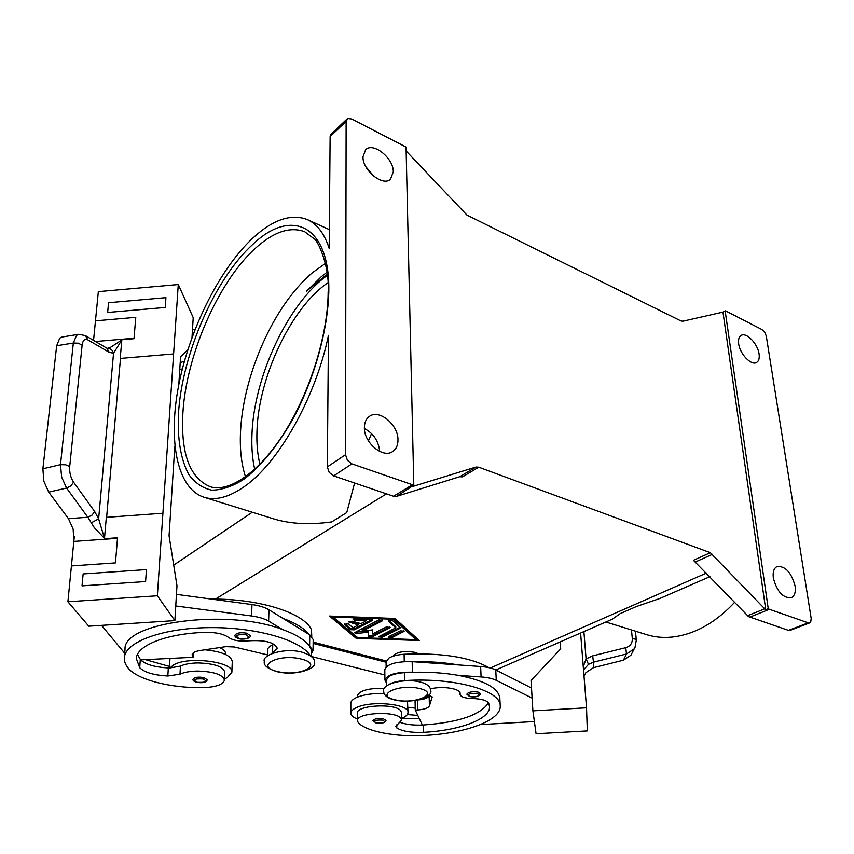 <?xml version="1.0" encoding="UTF-8"?>
<svg xmlns="http://www.w3.org/2000/svg" width="854" height="854" viewBox="0 0 854 854"><rect width="100%" height="100%" fill="white"/><g stroke="black" fill="none" stroke-linecap="round" stroke-linejoin="round"><path stroke-width="1.28" d="M326.997 272.245L321.467 276.547L306.575 291.161L327.221 274.059M478.091 692.103L480.482 693.747C479.307 696.522 475.71 697.483 469.7 696.629L466.828 694.217C468.376 691.996 472.134 691.292 478.091 692.103M488.936 667.657C470.031 657.142 441.753 652.68 404.113 654.26C397.526 654.73 392.488 655.989 388.965 658.05L386.083 661.829L386.147 666.942M430.512 688.879C442.415 685.73 460.669 688.623 460.125 693.469L460.028 694.409C460.722 696.917 464.779 698.294 472.198 698.54C481.261 698.785 486.759 700.333 488.691 703.205L489.566 706.664C490.388 719.132 459.452 730.533 423.456 732.337C411.233 732.796 402.351 731.344 396.822 727.96L395.786 726.391L401.658 720.125L400.868 718.257C395.477 710.571 356.15 712.759 357.356 720.637L358.317 722.719C366.654 731.718 396.117 737.162 424.587 735.443C465.643 733.394 501.17 720.402 500.23 706.044C501.373 690.598 454.403 677.233 404.593 680.606C398.007 681.054 392.936 682.261 389.381 684.225M500.22 705.767L499.846 698.423C498.779 688.313 484.987 680.638 458.459 675.386C444.614 672.941 429.594 671.906 413.411 672.269L404.454 672.653C397.825 673.112 392.744 674.34 389.21 676.347L386.307 680.04L386.382 686.125M401.658 720.125L401.529 712.631L400.739 710.752C395.359 702.97 356.139 705.169 357.335 713.143L357.356 720.637M392.904 656.278C396.395 651.912 403.771 650.609 415.055 652.371L418.556 653.801M246.753 633.209L250.318 635.728C250.66 636.796 249.475 637.778 246.785 638.707C242.91 639.283 240.294 639.272 238.928 638.664C236.035 637.789 234.722 636.668 234.978 635.312C236.473 632.899 240.401 632.195 246.753 633.209M219.531 647.588C223.588 649.403 225.595 651.41 225.552 653.62L225.509 654.452M271.316 653.716L277.379 648.474C274.764 642.379 265.124 639.838 248.461 640.842C239.782 641.642 233.174 640.532 228.658 637.511C223.801 633.999 216.137 632.28 205.665 632.366C166.818 633.412 136.672 645.357 136.341 658.509L139.714 667.711C144.55 672.482 153.923 675.247 167.832 675.994L179.98 674.19C184.272 672.237 190.122 671.191 197.53 671.052C213.884 671.586 222.851 674.628 224.421 680.158C223.043 684.673 215.816 687.182 202.74 687.673C170.992 688.164 137.846 679.912 128.431 668.404C125.453 664.882 124.097 661.274 124.385 657.601C125.239 641.952 162.388 628.085 209.166 627.637C255.912 627.049 300.448 639.977 310.13 655.456M267.451 655.968L267.622 649.798C267.75 647.93 269.458 646.286 272.736 644.855L274.081 644.226M224.474 678.898L227.228 677.649L231.85 672.301C234.22 661.722 187.56 655.819 173.287 665.127L169.957 667.945L180.45 666.099C184.731 664.113 190.559 663.067 197.947 662.928C214.269 663.473 223.204 666.547 224.762 672.151L224.421 680.158M203.828 677.542L207.308 679.773C206.252 682.421 202.761 683.275 196.847 682.325C193.933 681.503 192.662 680.489 193.015 679.293C194.36 677.265 197.968 676.678 203.828 677.542M204.885 649.798C222.115 651.591 231.242 655.552 232.277 661.69L231.85 672.301M78.878 334.266L76.518 335.387L73.337 343.03L60.485 464.672L61.659 477.151L66.58 488.05L87.845 517.257L94.314 527.665L104.498 538.394L98.626 518.869L94.634 511.439L73.561 482.158C70.626 477.653 69.334 472.454 69.708 466.562L82.123 345.155C82.859 340.17 84.76 338.408 87.834 339.849L109.227 352.296L106.846 348.176L85.432 335.633L87.834 339.849M94.634 511.439L92.136 515.079L87.845 517.257L68.459 518.666L73.166 529.192L73.828 541.415L117.489 538.308M109.227 352.296L113.539 353.268L121.823 339.967L110.796 347.172L107.23 348.379M121.652 339.732L134.003 338.686L135.775 317.346L95.467 320.837L98.338 291.63L178.272 284.531L173.608 353.94L120.211 358.424L173.608 353.94L162.911 513.243L106.622 517.332L120.489 358.402M85.432 335.633L78.792 334.277L62.022 337.02L59.759 338.12L56.663 345.731L73.337 343.03L78.248 343.169L82.123 345.155M69.708 466.562L65.619 464.779L60.485 464.672L42.881 468.782L43.853 481.261L48.721 492.139L66.58 488.05L70.967 485.83L73.561 482.158M386.019 720.456L383.435 718.833C377.852 718.097 374.372 718.694 372.995 720.616L375.995 723.007C381.492 723.829 384.834 722.975 386.019 720.456M384.129 693.576C372.707 693.224 363.441 694.58 356.321 697.622C352.723 699.33 350.887 701.187 350.823 703.205L350.823 713.143C350.898 711.158 352.734 709.322 356.342 707.646C371.031 700.237 409.45 703.952 408.02 712.482C407.956 714.606 405.949 716.538 402.02 718.257L401.636 718.417M357.356 719.004C353.065 717.339 350.887 715.385 350.823 713.143M631.48 629.953L632.312 638.611C632.451 643.222 630.273 646.243 625.779 647.674L592.697 655.851L593.455 662.181L626.484 653.983L633.988 649.029L635.301 646.713M625.779 647.674L626.484 653.983L623.431 660.206L630.892 655.253L635.034 647.279L636.315 640.126M583.517 669.92L588.502 664.348L593.455 662.181L593.573 667.636L585.887 672.653L584.019 676.251M592.697 655.851L586.079 658.893L583.271 666.739M632.312 638.611L635.504 639.187L636.315 640.062L635.451 631.191M245.536 476.842C241.49 464.501 239.803 449.962 240.465 433.224L240.711 428.708C243.422 385.143 262.626 333.145 289.164 297.875C296.616 287.926 304.387 279.525 312.479 272.672L325.438 263.406M327.947 282.706C290.968 307.814 258.292 377.649 256.958 431.644C256.552 443.738 257.534 454.606 259.926 464.256M327.338 466.882L328.448 335.355C315.606 398.167 277.785 464.234 243.539 487.143C228.68 497.295 215.614 500.7 204.319 497.348C176.757 488.712 167.811 440.13 178.86 384.428C189.94 328.619 219.724 268.764 253.179 237.754C273.088 219.563 291.075 213.479 307.13 219.489C316.994 223.801 324.339 233.441 329.174 248.397L330.124 136.544L346.126 121.428L345.528 454.723L327.338 466.882L329.164 472.358L333.636 475.891L351.912 463.871L347.397 460.274L345.528 454.723M354.602 483.012L346.756 512.571L331.63 521.943C310.066 524.89 291.139 523.993 274.849 519.243L273.835 518.933M734.611 602.316C721.993 615.894 708.425 625.64 693.928 631.544C677.254 638.087 661.647 639.176 647.097 634.8L605.881 622.011M495.822 669.984L612.201 619.246L620.26 613.588L636.443 606.511L660.003 598.408M459.719 476.713L462.43 476.863L478.742 467.191L476.02 467.031L459.719 476.713L396.534 496.366L413.806 485.189L351.912 463.871M412.204 484.88L393.566 496.249L396.534 496.366M749.652 617.186L769.369 609.297L768.248 608.71L765.75 609.703L764.725 608.806L710.336 552.687L693.437 560.309L748.563 616.631L788.488 630.38L790.057 630.401L809.784 622.865L808.215 622.833L788.488 630.38M406.141 150.987L466.967 215.112L680.873 320.89L682.784 321.232L722.964 312.105L765.75 609.703M722.964 312.105L725.131 310.803L726.124 311.155L761.939 329.537L764.693 332.195L766.273 336.006L811.193 618.488L810.702 622.118L809.784 622.865M346.126 121.428L347.781 118.514L351.731 118.994L406.056 147.069L413.806 485.189M738.667 343.799C738.123 339.625 738.934 336.85 741.08 335.473C746.311 331.875 757.797 343.724 759.067 353.951C759.654 358.221 758.843 361.05 756.612 362.438C751.413 365.971 739.863 354.036 738.667 343.799M379.688 451.435C378.621 441.112 373.529 433.469 364.412 428.494M364.38 427.566C364.444 422.484 366.11 418.77 369.387 416.4C379.144 408.82 398.348 424.769 397.975 439.927C397.985 445.222 396.245 449.076 392.744 451.488C383.051 458.79 363.815 442.714 364.38 427.566M773.34 578.03C772.614 571.988 773.873 568.156 777.119 566.512C785.381 565.989 791.37 572.49 795.085 586.036C795.885 592.185 794.604 596.092 791.252 597.757C782.969 598.174 777.001 591.598 773.34 578.03M374.169 176.597L365.822 166.711M362.993 156.752L365.661 149.685C373.241 141.753 393.737 158.342 393.288 171.846L390.502 179.201C382.998 186.951 362.384 170.288 362.993 156.752M478.742 467.191L710.336 552.687M313.151 642.101L386.221 660.975M395.018 618.467L419.218 640.532L356.203 638.333L329.441 616.054L395.018 618.467M393.566 496.249L333.636 475.891M347.034 119.005L331.042 134.121L330.124 136.544M412.824 486.449L476.02 467.031M725.131 310.803L768.248 608.71M769.369 609.297L808.215 622.833M371.565 433.597L368.405 440.824M620.26 613.588L636.443 606.511M583.89 631.597L586.079 658.893L588.502 664.348M623.431 660.206L593.573 667.636M586.517 707.795L587.338 730.917L536.077 733.757L532.896 710.848L586.517 707.795L580.603 633.027M532.896 710.848L531.508 688.036L495.758 669.952C492.085 668.138 487.047 666.995 480.631 666.504L458.075 664.903C444.272 662.426 429.316 661.37 413.187 661.733L458.075 664.903M560.203 641.92L560.694 648.848L531.039 680.51L532.127 698.134L496.27 680.339C492.587 678.556 487.527 677.425 481.101 676.944L458.459 675.386M534.38 721.555L480.364 724.598M408.02 712.482L407.486 701.134M384.471 688.367C368.576 688.046 359.513 690.523 357.303 695.807L357.303 697.195M415.225 708.094L407.924 707.39M91.282 522.797L98.626 518.869L113.539 353.268C112.547 350.033 110.508 348.389 107.423 348.357M42.881 468.782L56.663 345.731M104.263 538.703L117.542 537.753L115.461 562.893L71.426 565.946L67.904 601.76L157.36 595.782L162.911 513.243L106.334 517.353L104.498 538.394M121.823 339.967L120.211 358.424M93.556 340.394L95.467 320.837L135.775 317.346M107.647 312.468L165.228 307.44L165.932 297.662L108.565 302.711L107.647 312.468L165.228 307.451L165.932 297.662M68.459 518.666L48.721 492.139M67.904 601.76L88.784 626.195L174.867 620.612L157.36 595.782M71.426 565.946L73.828 541.415M74.287 536.707L73.882 540.86M145.596 581.553L146.45 569.597L145.596 581.553L82.027 585.865L145.596 581.553M125.004 649.552L125.026 649.307C122.538 622.331 228.071 608.261 282.631 629.579L268.636 621.136C264.505 618.702 258.815 616.983 251.588 615.98L175.753 605.977L176.981 585.727L169.06 535.768L174.835 446.066M178.796 384.78L180.589 356.769L187.816 349.809M192.502 329.495L193.217 317.656L178.272 284.531M180.226 362.555L184.379 361.285M192.492 329.495L192.011 337.501L192.492 329.495L194.84 329.964M282.887 618.36L309.191 634.543C304.398 628.459 295.633 623.057 282.887 618.36L268.957 609.788C264.847 607.311 259.178 605.571 251.973 604.557L176.447 594.363L174.867 620.612M82.027 585.865L83.137 573.941L146.45 569.597M101.53 625.374L124.716 653.246M169.273 667.945L170.01 658.445M169.37 666.419L145.415 659.651M180.429 376.998L179.265 377.479M179.767 369.654L182.372 368.843M344.728 623.719L350.599 628.64L354.303 628.779L372.056 619.534M372.141 620.58L354.303 629.846L350.599 629.708L344.269 624.221L348.432 623.879L353.022 627.754L358.37 624.957L348.678 621.893L352.147 621.21L360.943 623.612L366.377 620.783L355.083 620.378L353.129 619.545L355.552 618.702L370.636 619.257L372.568 620.079L372.141 620.58L372.13 619.577M353.641 619.001L366.366 619.705L366.377 620.783M349.201 621.36L358.37 623.879L358.37 624.957M388.73 636.636L391.986 636.55L403.632 630.743M392.007 637.607L388.196 637.169L388.634 636.689L400.334 630.839L404.177 631.266L392.007 637.607L391.986 636.55M415.909 639.625L393.481 619.257L333.049 617.036L357.655 637.596L415.909 639.625L415.887 638.568L393.737 618.424M393.481 619.257L393.47 618.413M333.049 617.036L333.049 616.182M330.818 616.097L356.203 637.276L357.324 637.319M356.203 638.333L356.203 637.276M415.898 639.358L418.022 639.432M378.995 636.294L382.261 636.209L399.971 627.306M399.971 628.373L382.282 637.265L378.45 636.828L395.797 627.818L388.228 620.847L392.424 620.474L400.259 627.573L399.971 628.373L399.95 627.306M388.666 620.346L395.786 626.751L395.797 627.818M362.235 631.202L372.728 629.878L372.568 633.988L386.328 626.985L390.203 627.434L389.766 627.925L372.045 636.903L368.213 636.465L368.352 632.12L357.25 633.519L354.442 632.761L378.664 619.972L382.592 620.431L382.154 620.943L362.235 631.202L362.235 630.135L382.069 619.897M354.976 632.227L368.341 631.053L368.352 632.12M368.234 635.547L372.034 635.846L389.67 626.9M372.568 633.988L372.675 629.878M313.13 643.414L386.093 662.213M311.582 656.555L384.866 674.98M137.462 654.538L140.611 659.886C145.671 664.519 154.905 667.198 168.334 667.924L169.957 667.945M282.631 629.579C295.42 634.212 304.227 639.529 309.041 645.528L311.582 650.396L311.496 656.48M211.685 599.124C259.36 598.526 304.526 613.225 311.475 629.814L311.763 636.443M140.611 659.886L193.292 657.302L192.086 654.826C192.438 652.798 195.139 651.356 200.199 650.502L225.84 646.649L234.209 646.969L267.483 654.879M311.539 653.299L313.044 650.396L309.041 645.528M309.191 634.543L313.183 639.497L313.044 650.396M193.538 652.723L193.292 657.302M488.467 702.81C480.535 714.969 458.801 722.367 423.274 725.003L422.388 725.046C413.56 725.377 406.237 724.512 400.43 722.473M401.722 718.385L419.357 718.684M417.798 715.406L407.326 714.531M429.381 695.156L429.156 695.861C428.078 698.006 424.417 699.362 418.172 699.949M413.187 661.733L412.162 661.658C396.139 661.37 387.022 664.028 384.802 669.621L384.919 680.051C387.15 674.543 396.299 671.917 412.386 672.194L413.411 672.269M386.339 682.709L384.919 680.051M415.065 700.504L415.268 710.09L417.862 709.941C424.406 709.418 428.26 708.062 429.423 705.874L432.167 697.12L428.911 695.039M422.388 725.046L415.268 710.09M277.475 671.5C253.798 666.376 278.585 653.064 301.398 659.107C324.776 664.615 299.412 677.286 277.475 671.5M327.37 275.351C287.83 303.437 253.51 377.66 251.941 435.369C251.492 447.859 252.421 459.164 254.716 469.305M469.999 696.597C478.069 696.971 480.546 695.925 477.429 693.448C469.316 693.085 466.839 694.131 469.999 696.597M404.252 661.615L404.113 654.26M404.593 680.606L404.454 672.653M394.943 699.757C414.489 704.934 440.813 693.512 419.88 688.612C399.608 683.211 373.678 695.177 394.943 699.757M246.059 634.725C250.756 637.799 248.461 639.091 239.195 638.611C234.444 635.547 236.729 634.255 246.059 634.725M272.522 653.161L272.736 644.855M203.188 678.941C207.757 681.567 205.718 682.688 197.06 682.293C192.438 679.656 194.488 678.546 203.188 678.941M134.046 338.216L95.445 341.504M376.23 722.975C384.022 723.306 386.221 722.345 382.816 720.114C374.991 719.783 372.792 720.744 376.23 722.975M182.873 413.379C186.065 355.755 218.229 281.521 255.581 248.108C273.728 231.744 290.104 226.289 304.697 231.722L314.315 238.906C317.56 240.39 329.879 265.359 328.149 292.335C327.893 334.768 310.087 392.125 284.329 432.732C258.559 473.618 228.157 492.758 210.319 486.748C189.898 478.24 180.749 453.784 182.873 413.379M328.822 291.139C329.879 224.25 290.872 207.757 252.923 244.297C214.738 278.692 181.87 354.677 178.486 413.72C177.333 439.159 180.76 459.399 188.755 474.44C194.883 482.862 202.505 488.093 211.632 490.143C221.496 490.153 232.235 486.534 243.838 479.297C261.559 465.878 279.642 443.365 295.281 414.67C315.414 375.226 327.989 328.619 328.822 291.139M764.725 608.806L747.506 615.723M695.668 561.857L712.578 554.257M215.368 599.124L386.488 493.836M490.335 667.999L706.471 573.077M173.704 565.113L252.293 512.24M354.303 629.846L354.303 628.779M355.083 620.378L355.083 619.289M349.585 622.566L349.585 621.488M344.461 624.562L344.461 623.89M350.599 629.708L350.599 628.64M403.728 631.768L403.707 630.775M382.282 637.265L382.261 636.209M388.399 621.168L388.389 620.538M382.154 620.943L382.144 619.929M357.25 633.519L357.239 632.451M372.045 636.903L372.034 635.846M389.766 627.925L389.744 626.932M311.123 656.171L311.219 648.88M179.98 674.19L180.45 666.099M167.832 675.994L168.334 667.924M139.714 667.711L140.302 659.534M311.39 636.091L311.475 629.814M309.778 634.906L309.618 645.87M192.716 653.459L192.556 656.278M251.973 604.557L251.588 615.98M268.957 609.788L268.636 621.136M396.822 727.96L396.779 724.811M423.456 732.337L423.274 725.003M460.071 694.014L460.028 692.861M412.162 661.658L412.386 672.194M432.113 696.8L432.124 697.419M429.156 695.861L429.423 705.874M417.638 700.056L417.862 709.941M495.758 669.952L496.27 680.339M480.631 666.504L481.101 676.944M383.67 691.356C381.194 684.011 404.764 677.809 420.616 682.122C426.936 683.744 430.331 686.541 430.79 690.512C433.117 698.092 409.931 703.888 394.142 699.853C387.364 698.145 383.873 695.316 383.67 691.356M264.334 661.562C263.363 665.223 267.483 668.575 276.707 671.628C296.413 676.539 317.677 668.17 314.357 662.213C315.051 658.53 311.048 655.231 302.348 652.296C284.788 647.172 261.367 655.007 264.334 661.562M240.711 428.708L240.604 430.384M240.604 430.469L240.518 432.028M240.508 432.348L240.486 432.957M307.963 219.873L329.334 229.609M204.319 497.348L274.849 519.243M709.92 576.663L660.003 598.419M124.385 657.601L125.026 649.307M460.028 694.409L459.964 692.69"/></g></svg>

